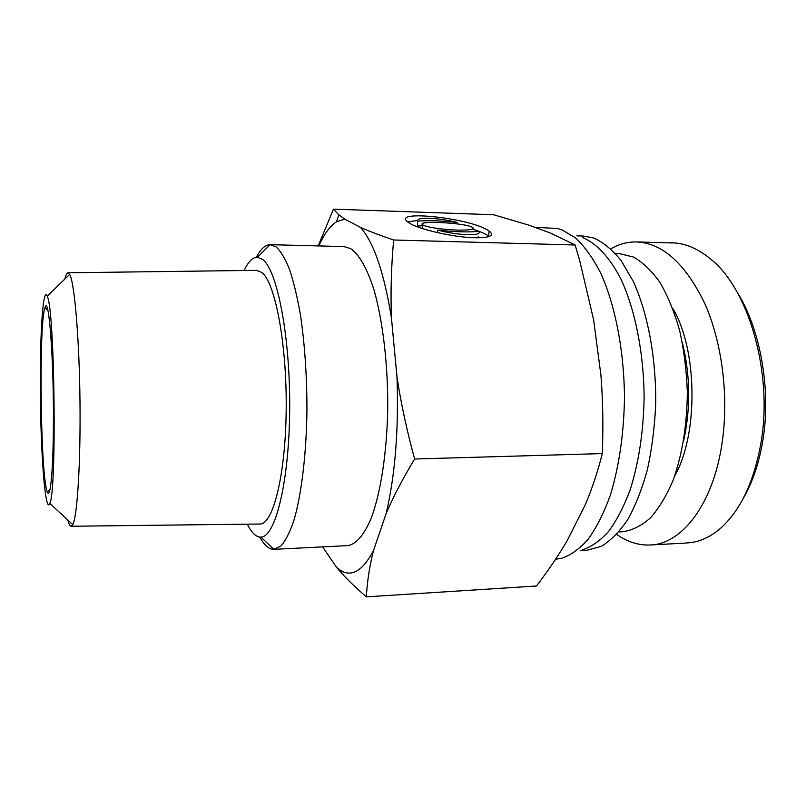 <?xml version="1.0" encoding="UTF-8"?>
<svg xmlns="http://www.w3.org/2000/svg" width="806" height="806" viewBox="0 0 806 806"><rect width="100%" height="100%" fill="white"/><g stroke="black" fill="none" stroke-linecap="round" stroke-linejoin="round"><path stroke-width="1.21" d="M615.421 253.507L619.381 253.608L633.516 257.054C642.916 262.373 651.772 270.907 660.084 282.644C667.872 296.114 674.39 312.063 679.629 330.5C683.962 349.995 686.531 370.448 687.337 391.857C687.075 424.681 682.38 454.03 673.262 479.892C666.643 495.489 659.036 508.153 650.442 517.895C641.495 525.764 632.287 530.378 622.826 531.738L618.877 531.94M743.001 498.833C752.502 482.562 759.151 462.936 762.929 439.965C771.352 389.026 760.159 328.082 736.654 291.309M682.299 342.399C690.389 375.314 690.802 408.31 683.528 441.416M674.783 475.731C698.58 434.283 697.522 349.149 672.708 308.305M616.681 534.408C627.34 541.934 638.513 545.461 650.18 544.997C681.705 544.312 713.239 504.385 722.065 443.088C729.067 396.199 722.005 341.845 704.525 302.975C685.211 263.532 662.613 243.19 636.76 241.941C627.652 241.75 619.028 244.057 610.867 248.853M668.547 242.858L672.446 242.818C685.13 243.231 697.674 248.49 710.086 258.615C747.827 287.551 773.145 371.485 761.116 442.041C754.184 481.434 740.714 510.138 720.695 528.162C709.754 537.622 698.268 542.559 686.228 542.962M456.901 230.093C469.334 230.315 474.633 229.478 472.79 227.574C467.158 222.889 414.959 220.088 422.767 224.924C428.449 227.524 439.824 229.247 456.901 230.093M437.708 230.083C458.382 235.644 482.995 236.329 478.764 231.332C468.639 232.38 454.947 231.967 437.708 230.083L437.487 232.632M478.512 237.8L478.29 236.4M457.294 222.466C437.628 217.499 415.664 216.733 417.71 221.176C427.926 220.27 441.124 220.703 457.294 222.466L457.173 223.887M417.71 221.176L417.307 226.093L422.707 225.69M417.397 225.035L417.307 226.093M407.745 221.892L417.659 220.441M472.648 229.146C480.054 231.473 485.383 233.77 488.627 236.057L489.192 236.49M474.805 237.76C452.629 237.327 416.742 228.803 408.642 222.567C388.21 209.217 470.855 217.721 489.111 231.03C494.874 235.624 490.108 237.871 474.805 237.76M360.413 227.342C368.745 231.08 379.817 235.292 393.64 239.997C391.232 266.846 390.507 292.88 391.454 318.088C384.069 272.428 373.722 242.183 360.413 227.342L344.716 219.131L336.515 221.781C329.997 225.982 324.113 234.032 318.844 245.921M366.367 596.853C356.574 588.41 348.404 580.602 341.865 573.429L336.767 567.585L340.847 570.588C352.071 577.257 362.962 570.557 373.51 550.498C369.581 565.933 367.204 581.388 366.367 596.853L536.453 586.002C548.302 570.527 558.588 555.324 567.313 540.413L585.085 505.181C591.795 489.544 597.538 472.346 602.324 453.587C603.341 425.689 602.878 399.564 600.923 375.213L593.579 319.599L579.665 260.499L575.121 245.004L393.64 239.997M575.121 245.004L550.8 233.176L528.847 225.126L493.574 214.749L333.442 209.147L338.822 214.839L344.716 219.131M322.581 546.881L336.767 567.585M244.198 270.504C248.238 261.668 252.641 257.245 257.426 257.245L262.534 259.371C277.163 269.708 290.321 336.636 289.686 409.448C289.173 482.29 275.299 537.35 260.892 537.088C256.117 537.209 251.603 532.897 247.351 524.162M259.804 537.068C264.247 545.199 268.942 549.289 273.889 549.339L281.012 545.954C285.556 540.735 289.817 532.323 293.807 520.706C301.414 495.005 306.391 454.513 306.955 409.942C306.915 375.677 304.749 343.991 300.437 314.864C297.293 296.951 293.646 281.747 289.485 269.244C285.133 258.525 280.609 251.039 275.924 246.757L270.111 244.681C265.164 244.853 260.57 249.054 256.328 257.295M256.469 270.353L261.879 272.488C275.158 282.533 286.876 343.578 286.201 409.156C285.636 474.774 273.113 524.434 260.016 524.011L259.613 524.011M270.332 244.681L343.92 246.565L350.681 248.641C359.174 254.474 367.355 268.72 374.185 290.593C382.91 321.403 388.029 364.826 387.736 408.662C386.92 452.327 380.815 492.053 371.546 517.331C364.352 534.932 356.05 544.403 347.638 545.622L274.121 549.329M53.387 427.059C54.042 361.491 48.914 293.727 45.065 307.64C38.557 321.886 40.491 477.898 47.353 491.982C50.234 499.962 53.085 472.417 53.387 427.059M47.423 296.729C54.808 311.116 56.873 492.013 49.801 503.377C45.589 514.702 41.096 459.904 40.411 399.887C39.605 339.86 42.738 284.971 47.222 296.185L47.423 296.729M67.875 520.092C68.984 524.263 70.102 526.318 71.24 526.258L72.792 524.635C77.295 516.334 80.691 463.279 79.985 401.257C79.3 339.255 74.686 284.72 69.971 274.957L68.087 272.781C66.948 272.75 65.88 274.836 64.883 279.027M318.199 245.911L333.442 209.147M414.637 459.007C402.597 478.966 393.086 497.191 386.114 513.684C395.222 474.855 398.839 429.215 396.975 376.765C400.804 402.496 406.698 429.91 414.637 459.007L602.324 453.587M396.975 376.765L391.454 318.088M373.51 550.498L386.114 513.684M534.781 227.302L557.248 228.501L561.772 229.77L575.534 237.861C584.531 246.344 592.873 258.011 600.581 272.861C615.2 304.95 624.187 350.872 624.479 398.406C623.773 434.615 618.988 467.077 610.142 495.771C603.744 513.251 596.4 527.769 588.128 539.315C579.504 548.967 570.577 555.324 561.339 558.377L555.606 559.183M582.839 237.679C596.531 243.352 609.719 257.326 620.852 278.957C635.118 309.474 643.843 352.917 644.115 397.842C643.41 432.076 638.745 462.805 630.101 490.028C623.854 506.642 616.681 520.464 608.57 531.507C600.117 540.776 591.352 546.921 582.275 549.944M576.834 235.836L583.232 236.027L593.669 237.992C603.22 242.253 612.389 249.81 621.194 260.67L633.214 281.244C647.873 313.272 656.356 358.73 655.671 404.834C654.593 427.724 651.822 449.385 647.359 469.827C642.029 489.071 635.481 505.674 627.723 519.638C619.451 531.809 610.636 540.705 601.286 546.337L587.141 550.216L580.743 550.569M636.75 241.941L672.436 242.969M650.18 544.997L686.228 543.032M422.767 224.924L422.465 228.582M488.627 236.057L489.111 231.03M260.892 537.088L273.889 549.339M257.426 257.245L270.111 244.681M47.836 310.28L45.065 307.64M50.053 489.272L47.353 491.982M49.801 503.377L72.792 524.635M47.222 296.185L69.679 274.362M71.24 526.258L260.016 524.011M68.087 272.781L256.862 270.342M336.515 221.781L338.822 214.839M340.847 570.588L341.865 573.429"/></g></svg>
